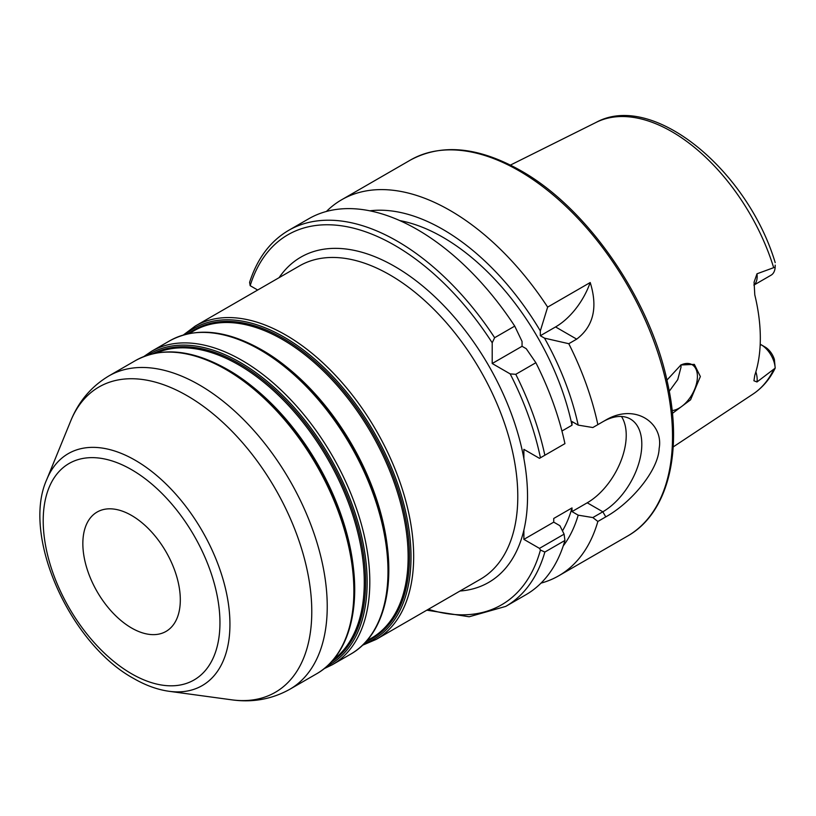 <?xml version="1.0" encoding="UTF-8"?>
<svg xmlns="http://www.w3.org/2000/svg" width="816" height="816" viewBox="0 0 816 816"><rect width="100%" height="100%" fill="white"/><g stroke="black" fill="none" stroke-linecap="round" stroke-linejoin="round"><path stroke-width="1.22" d="M773.537 369.842A156.958 90.617 60 0 1 753.046 394.057C762.44 387.763 769.825 379.114 775.2 368.118L756.983 381.97L753.933 380.776L754.79 375.238A158.641 91.586 -120 0 0 754.79 294.872L754.076 282.193L756.983 273.799A19.849 11.465 60 0 1 753.902 285.008M753.902 285.1L771.089 275.176A19.849 11.465 -120 0 0 775.169 267.128L756.983 273.799M666.937 380.093L680.921 364.976L694.355 364.385L700.352 376.533L690.56 399.82L672.425 413.365M760.206 344.199L765.061 347.004A14.331 8.272 60 0 1 774.384 359.489L775.2 368.108M760.155 345.341L761.165 344.76A19.849 11.465 60 0 1 775.169 367.996M131.58 628.004A68.921 39.79 -120 0 0 166.036 631.411A68.921 39.79 -120 0 0 176.603 576.188A68.921 39.79 -120 0 0 131.58 515.457A68.921 39.79 60 0 0 97.124 512.04A68.921 39.79 60 0 0 86.557 567.273A68.921 39.79 60 0 0 131.58 628.004M428.369 609.277A213.649 123.349 -120 0 0 540.437 550.035L539.478 548.372L523.882 539.376L523.882 530.084A187.802 108.426 -120 0 0 523.882 458.623L523.882 449.341L539.478 458.337L540.437 457.786A213.649 123.349 -120 0 0 510.163 373.891L492.201 363.518L522.056 346.29L522.056 341.455L514.733 326.114L494.639 337.712L492.201 342.781L492.201 363.518M492.201 342.781A213.649 123.349 -120 0 0 250.175 285.682L257.683 290.027M399.83 220.606A189.526 109.426 60 0 1 572.006 425.218L561.938 431.032M572.006 425.218L572.006 421.556L578.187 425.116A199.165 114.985 -120 0 0 544.517 338.15L540.325 335.733L555.563 326.941A55.131 31.834 120 0 0 590.213 282.53L547.648 307.112A217.097 125.338 -120 0 0 450.187 210.528A217.097 125.338 -120 0 0 341.639 199.767A217.097 125.338 -120 0 0 326.431 211.446M621.476 416.476A55.131 31.834 -60 0 1 587.234 502.799L572.006 511.591L572.006 507.919L553.727 518.476L553.727 522.138L523.882 539.376M525.81 594.803A217.097 125.338 -120 0 0 564.937 540.457L544.853 552.055A217.097 125.338 60 0 1 505.726 606.4L525.81 594.803M510.163 373.891L515.773 374.32L535.867 362.712A217.097 125.338 -120 0 1 564.937 443.639L540.437 457.786M514.733 326.114A217.097 125.338 -120 0 0 308.723 218.78L288.629 230.377A217.097 125.338 60 0 1 494.639 337.712M540.437 550.035L544.853 552.055M587.234 502.799L602.83 511.795L605.768 516.885L597.863 521.455L592.834 517.568L602.83 511.795A55.131 31.834 120 0 0 638.846 463.213A55.131 31.834 120 0 0 630.401 419.036A55.131 31.834 120 0 0 602.83 421.76L597.863 424.636A217.097 125.338 -120 0 0 568.783 343.709L544.517 338.15M564.937 540.457L564.091 534.164L539.478 548.372M590.213 282.53C597.975 307.479 593.467 326.349 576.688 339.14L568.783 343.709M605.768 516.885C631.625 502.554 658.502 470.006 659.155 448.402C663.816 423.524 635.572 402.543 605.768 420.067L602.83 421.76M541.018 583.124A217.097 125.338 -120 0 0 558.736 575.79A217.097 125.338 -120 0 0 597.863 521.455M775.169 267.128L775.2 265.129M672.129 410.57A25.847 14.923 120 0 0 697.415 376.482A25.847 14.923 120 0 0 692.06 364.66A25.847 14.923 120 0 0 680.462 365.221M669.253 391.262L677.739 379.644L681.044 367.037L680.942 364.997M547.648 307.112L540.325 330.908A199.165 114.985 -120 0 0 369.791 210.814M597.863 424.636L592.834 427.533L578.187 425.116M563.254 545.894A199.165 114.985 -120 0 0 578.187 515.161L592.834 517.568M250.175 285.682L249.604 282.356C257.264 258.509 270.269 241.189 288.629 230.377M572.006 507.919A189.526 109.426 60 0 1 562.469 530.879M578.187 515.161L572.006 511.591M540.325 330.908L540.325 335.733M564.091 534.164L559.909 525.708L553.727 522.138M535.867 362.712L526.238 348.707L522.056 346.29M510.449 165.077L596.19 122.359A156.958 90.617 60 0 1 671.833 131.651A156.958 90.617 60 0 1 773.537 267.23M756.983 381.97A19.849 11.465 -120 0 0 755.861 371.872M131.58 673.771A124.981 72.155 -120 0 0 219.953 622.751A124.981 72.155 -120 0 0 131.58 469.679A124.981 72.155 60 0 0 43.207 520.71A124.981 72.155 60 0 0 131.58 673.771M169.024 691.285A133.926 77.326 -120 0 0 228.368 603.544A133.926 77.326 -120 0 0 135.232 460.265A133.926 77.326 60 0 0 46.767 479.522C21.267 535.755 69.982 643.885 133.722 678.504C145.595 685.379 157.355 689.632 169.024 691.285L231.601 699.812A176.297 101.786 -120 0 0 309.713 584.327A176.297 101.786 -120 0 0 187.119 395.719A176.297 101.786 60 0 0 70.666 421.066C78.571 401.513 91.29 386.478 108.844 375.952A180.917 104.448 60 0 1 199.308 384.907A180.917 104.448 -120 0 1 317.495 544.333A180.917 104.448 -120 0 1 289.762 689.306C271.871 699.241 252.481 702.749 231.601 699.812M108.844 375.952L135.497 360.57A180.917 104.448 60 0 1 225.95 369.526A180.917 104.448 -120 0 1 344.138 528.952A180.917 104.448 -120 0 1 316.404 673.924L289.762 689.306M345.841 637.99A179.53 103.652 -120 0 0 227.644 369.679M354.062 575.066A177.47 102.459 -120 0 0 239.935 377.39M156.264 353.022A177.47 102.459 60 0 1 238.792 364.925A177.47 102.459 -120 0 1 353.032 515.834A177.47 102.459 -120 0 1 333.326 659.705M331.153 662.143A178.153 102.857 -120 0 0 355.337 518.619A178.153 102.857 -120 0 0 239.639 363.875A178.153 102.857 60 0 0 153.071 353.685M147.849 355.113A179.53 103.652 60 0 1 240.2 362.426A179.53 103.652 -120 0 1 358.183 523.025A179.53 103.652 -120 0 1 327.298 665.948M350.523 654.228A180.917 104.448 -120 0 0 378.247 509.255A180.917 104.448 -120 0 0 260.059 349.829A180.917 104.448 60 0 0 169.606 340.874C195.575 326.89 226.195 329.837 261.446 349.697C316.435 380.501 368.475 455.308 383.428 524.851C397.066 583.501 384.387 635.287 350.523 654.228L332.347 664.714A180.917 104.448 -120 0 0 360.07 519.751A180.917 104.448 -120 0 0 241.883 360.325A180.917 104.448 60 0 0 151.429 351.37L143.8 356.561M379.95 618.293A179.53 103.652 -120 0 0 261.752 349.982M388.171 555.37A177.47 102.459 -120 0 0 274.043 357.694M189.159 333.56L193.922 330.817A177.47 102.459 60 0 1 282.652 339.609A177.47 102.459 -120 0 1 398.585 495.995A177.47 102.459 -120 0 1 371.382 638.204L366.629 640.948M366.098 641.539A178.153 102.857 -120 0 0 401.503 501.238A178.153 102.857 -120 0 0 283.499 338.558A178.153 102.857 60 0 0 188.384 333.724M185.497 334.397A179.53 103.652 60 0 1 284.06 337.1A179.53 103.652 -120 0 1 403.706 503.758A179.53 103.652 -120 0 1 364.069 643.702M195.289 326.043L299.411 265.934A180.917 104.448 60 0 1 389.864 274.89A180.917 104.448 -120 0 1 508.052 434.316A180.917 104.448 -120 0 1 480.318 579.289L376.207 639.397A180.917 104.448 -120 0 0 403.93 494.425A180.917 104.448 -120 0 0 285.743 335.009A180.917 104.448 60 0 0 195.289 326.043L183.335 334.999M459.989 591.019A187.802 108.426 -120 0 0 523.882 530.084M523.882 458.623A187.802 108.426 -120 0 0 394.74 266.455A187.802 108.426 -120 0 0 279.082 277.675M515.773 374.32A217.097 125.338 60 0 1 544.853 455.236M341.639 199.767L410.458 160.038A217.097 125.338 60 0 1 519.007 170.789A217.097 125.338 60 0 1 660.838 362.1A217.097 125.338 60 0 1 627.555 536.061L558.736 575.79M555.563 326.941L576.688 339.14M753.046 394.057L673.18 446.944M765.061 347.004L761.165 344.76M46.767 479.522L70.666 421.066M135.497 360.57C161.466 346.586 192.076 349.534 227.327 369.393C282.326 400.197 334.356 475.004 349.309 544.547C362.957 603.197 350.278 654.983 316.404 673.924M332.347 664.714L324.034 668.732M169.606 340.874L151.429 351.37M376.207 639.397L362.477 645.272M426.788 610.184L469.159 616.763L505.726 606.4M410.458 160.038C441.68 143.249 478.431 146.778 520.73 170.615C586.969 207.713 649.567 297.973 667.284 381.653C683.329 451.656 668.08 513.386 627.555 536.061M596.19 122.359C652.882 91.31 747.589 170.299 775.2 262.65"/></g></svg>
